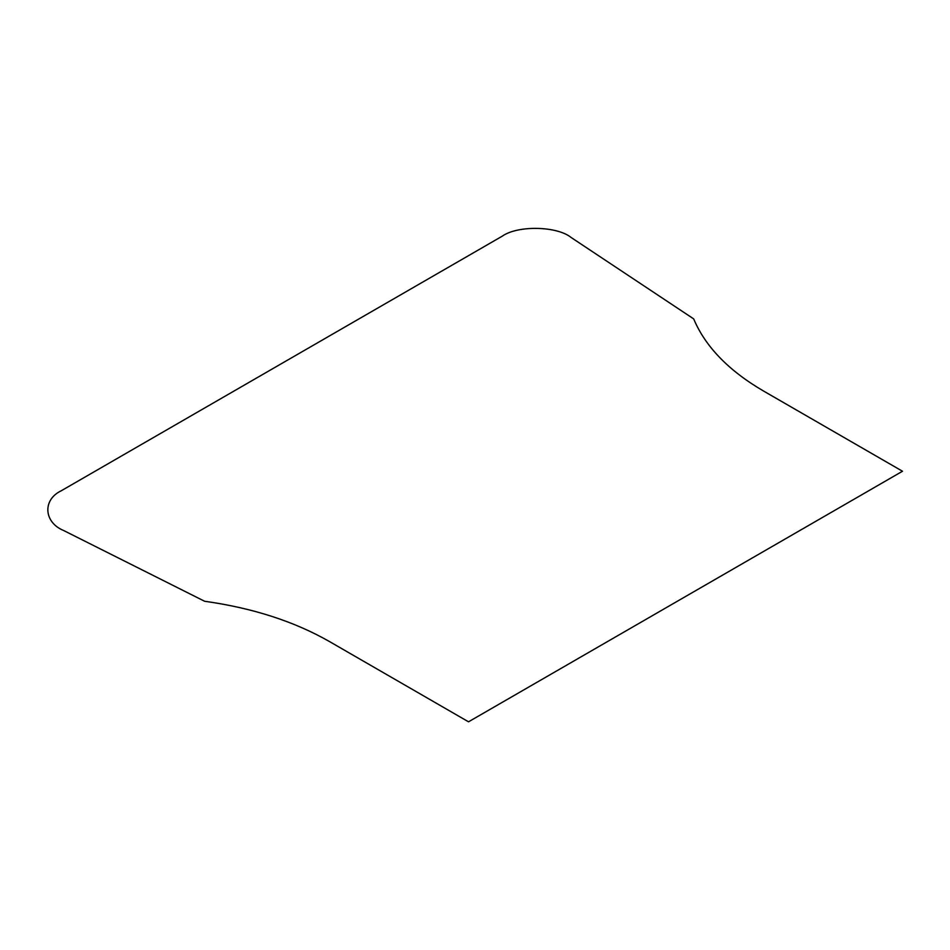 <?xml version="1.0" encoding="UTF-8"?>
<svg xmlns="http://www.w3.org/2000/svg" width="950" height="950" viewBox="0 0 950 950"><rect width="100%" height="100%" fill="white"/><g stroke="black" fill="none" stroke-linecap="round" stroke-linejoin="round"><path stroke-width="1.43" d="M902.5 471.247L468.516 721.81L329.389 641.499C294.168 621.395 252.569 607.988 204.594 601.255L63.674 530.528C43.7 522.393 42.334 499.7 61.263 490.77L502.324 236.134C517.774 225.197 557.08 225.993 571.176 237.524L693.678 318.891C705.339 346.584 728.567 370.595 763.384 390.937L902.5 471.247"/></g></svg>
